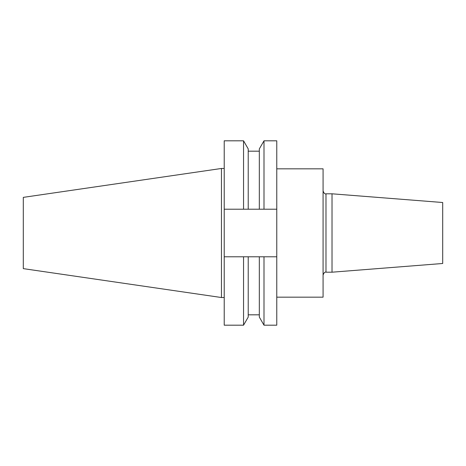 <?xml version="1.0" encoding="UTF-8"?>
<svg xmlns="http://www.w3.org/2000/svg" width="466" height="466" viewBox="0 0 466 466"><rect width="100%" height="100%" fill="white"/><g stroke="black" fill="none" stroke-linecap="round" stroke-linejoin="round"><path stroke-width="0.7" d="M332.025 193.804L442.7 202.512L442.7 263.488L332.025 272.196L332.025 193.804L325.979 193.804C324.924 194.27 323.957 193.297 323.078 190.903M276.769 168.832L323.078 168.832L323.078 297.168L276.769 297.168M221.455 297.529L221.455 168.471L23.3 197.368L23.3 268.632L221.455 297.529L224.216 297.529M243.549 140.814L243.549 209.217L224.216 209.217L224.216 140.814L243.549 140.814L248.221 148.91L248.221 209.217L264.001 209.217L264.001 140.814L276.769 140.814L276.769 209.217L264.001 209.217M243.549 209.217L248.221 209.217M264.001 140.814L259.323 148.91L259.323 209.217M224.216 256.783L224.216 325.186L243.549 325.186L243.549 256.783L224.216 256.783L224.216 209.217M259.323 256.783L259.323 317.09L264.001 325.186L264.001 256.783L248.221 256.783L248.221 317.09L243.549 325.186M248.221 256.783L243.549 256.783M276.769 209.217L276.769 325.186L264.001 325.186M264.001 256.783L276.769 256.783M332.025 272.196L325.979 272.196L325.979 193.804M248.221 151.176L259.323 151.176M248.221 314.824L259.323 314.824M221.455 168.471L224.216 168.471M325.979 272.196C324.924 271.73 323.957 272.703 323.078 275.097"/></g></svg>
